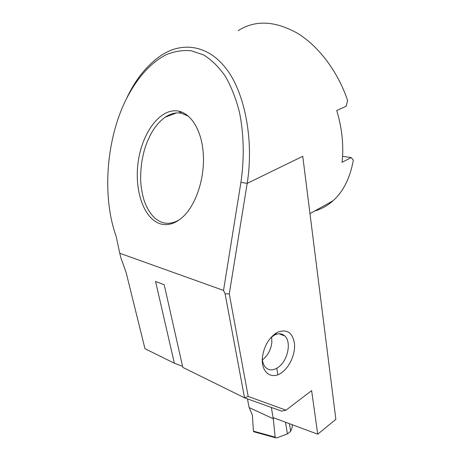 <?xml version="1.0" encoding="UTF-8"?>
<svg xmlns="http://www.w3.org/2000/svg" width="461" height="461" viewBox="0 0 461 461"><rect width="100%" height="100%" fill="white"/><g stroke="black" fill="none" stroke-linecap="round" stroke-linejoin="round"><path stroke-width="0.69" d="M160.52 223.896C143.832 218.952 134.105 190.416 138.191 161.782C142.109 133.125 159.535 108.94 177.11 110.888L178.684 111.141C191.453 113.821 201.958 130.941 203.301 154.147C204.828 176.984 196.801 202.327 184.803 215.033C176.782 223.141 168.691 226.097 160.52 223.896M188.451 116.218L181.559 113.273L180.055 113.026C175.163 112.444 170.172 113.855 165.09 117.261C159.178 121.554 154.245 127.536 150.286 135.206C145.866 144.449 144.12 149.076 141.729 162.307C140.53 172.011 140.328 179.871 141.118 185.875C141.85 191.839 142.95 196.974 144.414 201.29C148.857 213.115 154.994 220.208 162.831 222.571C168.15 224.161 173.826 223.13 179.853 219.465M281.832 372.511C289.877 366.772 295.564 353.581 294.458 343.376C292.435 332.323 286.69 328.676 277.24 332.427L275.632 333.395C268.573 338.605 264.211 346.257 262.551 356.341C260.24 371.9 271.391 380.607 281.832 372.511M270.918 337.579L274.278 335.182C278.421 333.096 281.936 333.361 284.806 335.977C291.807 342.056 287.676 361.096 278.035 367.452C273.212 370.667 269.068 370.667 265.605 367.446C263.692 365.406 262.603 362.53 262.332 358.819M238.228 30.628C255.175 19.829 274.906 20.699 297.42 33.232C318.724 46.209 337.965 71.749 347.594 100.458L346.194 106.226L336.732 110.502C339.429 119.445 341.226 128.319 342.12 137.13C342.996 145.935 342.978 154.331 342.062 162.307L351.19 157.587L353.333 160.169C350.13 177.934 343.387 191.448 333.107 200.714C327.535 205.681 321.375 209.11 314.627 211.011M271.35 407.466L273.062 417.58L317.727 434.199L335.862 419.32L302.762 156.302L247.188 183.369L229.278 293.864L248.185 396.437L286.004 410.186L311.624 390.617L317.727 434.199M286.004 410.186L281.631 411.16L244.532 397.826L182.804 367.388L164.214 284.754L155.559 281.452L174.367 363.233L182.55 366.282M248.185 396.437L244.543 397.803L225.101 293.83L229.278 293.864M174.367 363.233L144.973 348.712L126.101 272.434L120.626 257.094L119.768 253.25L223.527 290.418L225.101 293.83M126.902 97.749C135.788 78.958 147.387 64.719 161.707 55.038C182.614 41.548 207.974 45.138 225.781 68.199C244.422 91.416 254.247 139.654 247.188 183.369L240.913 182.354C244.405 158.002 243.938 134.704 239.518 112.467C236.015 98.712 231.272 86.639 225.308 76.255C218.687 66.851 211.449 59.734 203.583 54.911L191.09 50.727C182.539 49.99 174.108 51.373 165.804 54.871C149.018 63.664 134.796 80.894 124.101 103.581C105.719 143.809 102.451 198.293 116.126 236.245L119.768 253.25M351.19 157.587L342.581 156.319M223.527 290.418L240.913 182.354M247.482 398.886L249.003 407.103L252.392 415.154L253.412 431.144L275.159 437.155L275.557 437.783L277.038 437.8L287.399 433.916L285.509 422.213M273.166 417.62L275.159 437.155M277.833 374.707L276.796 368.253M287.399 433.916L290.655 431.335L289.439 423.676M290.655 431.335L292.176 427.497L292.274 424.731M254.023 431.813L253.412 431.144M273.361 418.79L249.464 407.749M262.424 359.834C267.697 355.725 270.838 349.98 271.857 342.598L271.679 336.928M274.278 335.182L277.24 332.427M284.806 335.977L279.164 333.781M165.09 117.261L176.327 112.974M309.976 213.61L333.107 200.714M178.684 111.141L181.559 113.273M275.557 437.783L253.654 431.715"/></g></svg>
